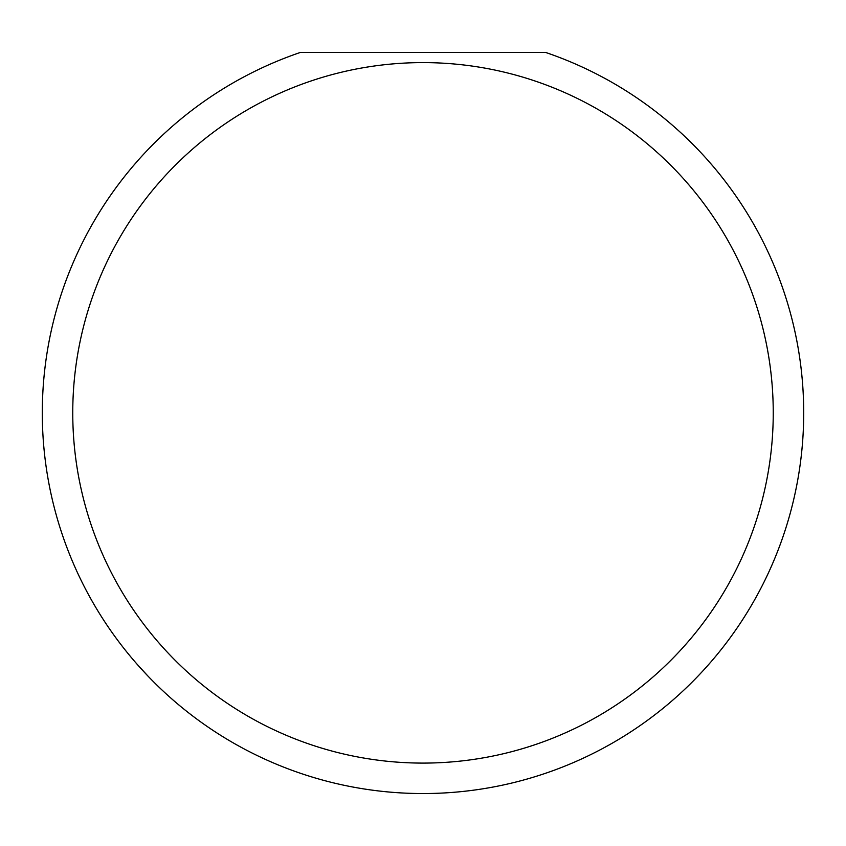 <?xml version="1.0" encoding="UTF-8"?>
<svg xmlns="http://www.w3.org/2000/svg" width="846" height="846" viewBox="0 0 846 846"><rect width="100%" height="100%" fill="white"/><g stroke="black" fill="none" stroke-linecap="round" stroke-linejoin="round"><path stroke-width="1.27" d="M773.244 412.848A350.244 350.244 0 0 0 423 62.604A350.244 350.244 0 0 0 72.756 412.848A350.244 350.244 0 0 0 423 763.092A350.244 350.244 0 0 0 773.244 412.848M545.67 52.452A380.7 380.7 0 0 1 423 793.548A380.7 380.7 0 0 1 300.33 52.452L545.67 52.452M137.686 664.893L147.606 675.7"/></g></svg>
